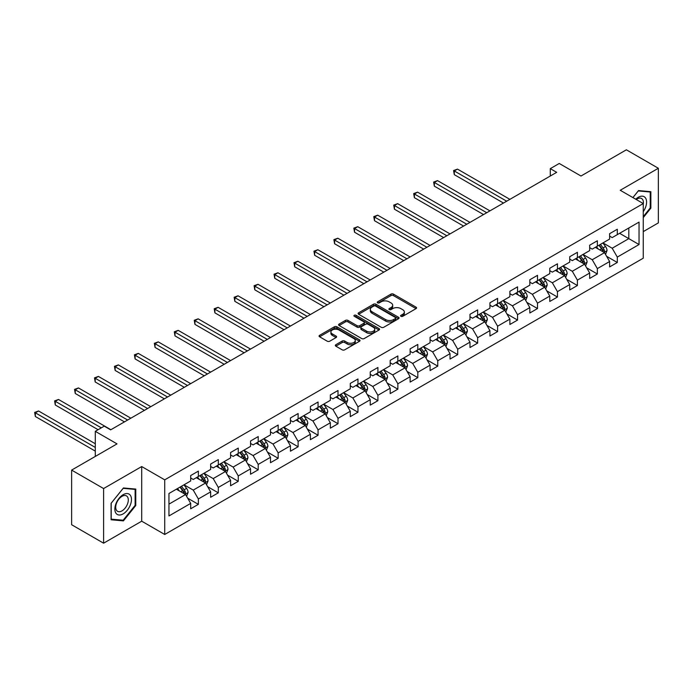 <?xml version="1.0" encoding="UTF-8"?>
<svg xmlns="http://www.w3.org/2000/svg" width="693" height="693" viewBox="0 0 693 693"><rect width="100%" height="100%" fill="white"/><g stroke="black" fill="none" stroke-linecap="round" stroke-linejoin="round"><path stroke-width="1.04" d="M400.961 316.32A1.239 0.719 0 0 0 402.72 316.32L416.06 308.628A1.776 1.022 0 0 0 416.58 307.9A1.776 1.022 0 0 0 416.06 307.172L393.459 294.127A1.776 1.022 0 0 0 390.947 294.127L377.616 301.827A1.239 0.719 0 0 0 377.252 302.339A1.239 0.719 0 0 0 377.616 302.841A1.239 0.719 0 0 0 379.374 302.841L381.098 301.845A5.683 3.283 0 0 1 389.128 301.845L391.017 302.936A5.683 3.283 0 0 1 392.68 305.258A5.683 3.283 0 0 1 391.017 307.571L389.284 308.567A1.239 0.719 0 0 0 388.92 309.078A1.239 0.719 0 0 0 389.284 309.58A1.239 0.719 0 0 0 391.043 309.58L392.775 308.584A5.683 3.283 0 0 1 400.805 308.584L402.685 309.676A5.683 3.283 0 0 1 404.348 311.997A5.683 3.283 0 0 1 402.685 314.31L400.961 315.306A1.239 0.719 0 0 0 400.597 315.817A1.239 0.719 0 0 0 400.961 316.32L400.961 315.306M335.845 344.716A1.776 1.022 0 0 0 335.325 345.443A1.776 1.022 0 0 0 335.845 346.162L342.186 349.826A1.776 1.022 0 0 0 344.698 349.826L359.511 341.268A1.776 1.022 0 0 0 360.031 340.549A1.776 1.022 0 0 0 359.511 339.821L336.911 326.775A1.776 1.022 0 0 0 334.407 326.775L319.594 335.325A1.776 1.022 0 0 0 319.075 336.053A1.776 1.022 0 0 0 319.594 336.781L327.252 341.199A1.776 1.022 0 0 0 329.755 341.199L336.096 337.543A1.776 1.022 0 0 0 336.616 336.815A1.776 1.022 0 0 0 336.096 336.088L332.302 333.896A4.747 2.737 0 0 1 330.907 331.956A4.747 2.737 0 0 1 333.844 329.426A4.747 2.737 0 0 1 339.016 330.024L353.889 338.608A4.747 2.737 0 0 1 355.284 340.549A4.747 2.737 0 0 1 352.347 343.078A4.747 2.737 0 0 1 347.176 342.489L344.698 341.051A1.776 1.022 0 0 0 342.186 341.051L335.845 344.716L335.845 346.162M643.26 231.618L658.35 222.903L658.35 168.269L626.377 149.809L580.985 176.022L559.242 163.47L550.294 168.642L556.687 172.332L110.637 429.859L104.245 426.16L95.287 431.332L95.287 456.436M103.603 488.548L103.603 543.191L141.71 521.188L141.71 466.554L103.603 488.548L71.63 470.097L117.03 443.884L95.287 431.332M141.71 466.554L164.726 479.842L643.26 203.56L643.26 258.194L164.726 534.476L164.726 479.842M658.35 168.269L620.244 190.272L643.26 203.56M381.219 327.287A1.776 1.022 0 0 0 383.731 327.287L398.544 318.737A1.776 1.022 0 0 0 399.064 318.009A1.776 1.022 0 0 0 398.544 317.281L375.952 304.236A1.776 1.022 0 0 0 373.44 304.236L358.627 312.794A1.776 1.022 0 0 0 358.108 313.513A1.776 1.022 0 0 0 358.627 314.241L381.219 327.287M354.799 316.588A1.239 0.719 0 0 1 356.055 316.77L356.055 315.289L379.028 328.551A1.776 1.022 0 0 1 379.547 329.279A1.776 1.022 0 0 1 379.028 330.007L364.215 338.556A1.776 1.022 0 0 1 361.703 338.556L339.111 325.511L339.111 324.064A1.776 1.022 0 0 0 338.591 324.783A1.776 1.022 0 0 0 339.111 325.511M339.111 324.064L345.452 320.4A1.776 1.022 0 0 1 347.964 320.4L357.12 325.693A1.776 1.022 0 0 0 359.632 325.693L363.842 323.267A1.776 1.022 0 0 0 364.362 322.54A1.776 1.022 0 0 0 363.842 321.812L354.296 316.303A1.239 0.719 0 0 1 353.932 315.8A1.239 0.719 0 0 1 354.703 315.133A1.239 0.719 0 0 1 356.055 315.289M103.603 543.191L71.63 524.731L71.63 470.097M187.682 498.189L198.363 504.348L198.363 498.96L210.637 491.874L210.637 497.262L218.312 492.836L218.312 487.448L230.587 480.353L230.587 485.75L238.262 481.314L238.262 475.926L250.537 468.84L250.537 474.229L258.212 469.802L258.212 464.405L270.487 457.319L270.487 462.707L278.162 458.281L278.162 452.893L290.436 445.807L290.436 451.195L298.111 446.76L298.111 441.372L310.386 434.286L310.386 439.674L318.061 435.247L318.061 429.859L330.336 422.765L330.336 428.161L338.011 423.726L338.011 418.338L350.286 411.252L350.286 416.64L357.96 412.214L357.96 406.817L370.235 399.731L370.235 405.119L377.91 400.693L377.91 395.305L390.185 388.219L390.185 393.607L397.86 389.171L397.86 383.783L410.135 376.697L410.135 382.086L417.81 377.659L417.81 372.271L430.084 365.176L430.084 370.573L437.759 366.138L437.759 360.75L450.034 353.664L450.034 359.052L457.709 354.625L457.709 349.229L469.984 342.143L469.984 347.531L477.65 343.104L477.65 337.716L489.934 330.63L489.934 336.018L497.6 331.583L497.6 326.195L509.883 319.109L509.883 324.497L517.55 320.071L517.55 314.683L529.833 307.588L529.833 312.985L537.499 308.55L537.499 303.162L549.783 296.076L549.783 301.464L557.449 297.037L557.449 291.64L569.733 284.554L569.733 289.943L577.399 285.516L577.399 280.128L589.682 273.042L589.682 278.43L597.349 273.995L597.349 268.607L609.623 261.521L609.623 266.909L617.298 262.482L617.298 257.094L639.041 244.542L639.041 222.098L628.811 227.997L628.811 238.635L639.041 244.542M198.363 504.348L190.688 508.783L190.688 503.395L168.953 515.947L168.953 493.494L190.688 480.951L190.688 475.554L198.363 471.127L198.363 476.515L210.637 469.43L210.637 464.041L218.312 459.606L218.312 465.003L230.587 457.908L230.587 452.52L238.262 448.094L238.262 453.482L250.537 446.396L250.537 441.008L258.212 436.573L258.212 441.961L270.487 434.875L270.487 429.487L278.162 425.06L278.162 430.448L290.436 423.362L290.436 417.966L298.111 413.539L298.111 418.927L310.386 411.841L310.386 406.453L318.061 402.018L318.061 407.415L330.336 400.32L330.336 394.932L338.011 390.505L338.011 395.894L350.286 388.808L350.286 383.42L357.96 378.984L357.96 384.372L370.235 377.287L370.235 371.898L377.91 367.472L377.91 372.86L390.185 365.774L390.185 360.377L397.86 355.951L397.86 361.339L410.135 354.253L410.135 348.865L417.81 344.43L417.81 349.826L430.084 342.732L430.084 337.344L437.759 332.917L437.759 338.305L450.034 331.219L450.034 325.831L457.709 321.396L457.709 326.784L469.984 319.698L469.984 314.31L477.65 309.884L477.65 315.272L489.934 308.177L489.934 302.789L497.6 298.362L497.6 303.751L509.883 296.665L509.883 291.277L517.55 286.841L517.55 292.238L529.833 285.144L529.833 279.755L537.499 275.329L537.499 280.717L549.783 273.631L549.783 268.234L557.449 263.808L557.449 269.196L569.733 262.11L569.733 256.722L577.399 252.295L577.399 257.683L589.682 250.589L589.682 245.201L597.349 240.774L597.349 246.162L609.623 239.076L609.623 233.688L617.298 229.253L617.298 234.641L639.041 222.098M196.318 477.702L205.526 483.012L193.252 490.098L184.043 484.788M190.688 477.997L193.252 479.469L198.363 476.515M193.252 490.098L198.363 498.96M205.526 483.012L210.637 491.874M216.268 466.181L225.476 471.5L213.193 478.586L203.993 473.267M210.637 466.476L213.193 467.948L218.312 465.003M213.193 478.586L218.312 487.448M225.476 471.5L230.587 480.353M236.218 454.66L245.426 459.979L233.143 467.065L223.943 461.755M230.587 454.954L233.143 456.436L238.262 453.482M233.143 467.065L238.262 475.926M245.426 459.979L250.537 468.84M256.167 443.148L265.376 448.458L253.092 455.552L243.884 450.233M250.537 443.442L253.092 444.915L258.212 441.961M253.092 455.552L258.212 464.405M265.376 448.458L270.487 457.319M276.117 431.626L285.325 436.945L273.042 444.031L263.834 438.712M270.487 431.921L273.042 433.402L278.162 430.448M273.042 444.031L278.162 452.893M285.325 436.945L290.436 445.807M296.067 420.114L305.275 425.424L292.992 432.51L283.784 427.2M290.436 420.408L292.992 421.881L298.111 418.927M292.992 432.51L298.111 441.372M305.275 425.424L310.386 434.286M316.017 408.593L325.225 413.912L312.941 420.998L303.733 415.679M310.386 408.887L312.941 410.36L318.061 407.415M312.941 420.998L318.061 429.859M325.225 413.912L330.336 422.765M335.966 397.072L345.166 402.39L332.891 409.476L323.683 404.166M330.336 397.366L332.891 398.847L338.011 395.894M332.891 409.476L338.011 418.338M345.166 402.39L350.286 411.252M355.916 385.559L365.116 390.869L352.841 397.964L343.633 392.645M350.286 385.854L352.841 387.326L357.96 384.372M352.841 397.964L357.96 406.817M365.116 390.869L370.235 399.731M375.857 374.038L385.065 379.357L372.791 386.443L363.582 381.124M370.235 374.333L372.791 375.814L377.91 372.86M372.791 386.443L377.91 395.305M385.065 379.357L390.185 388.219M395.807 362.526L405.015 367.836L392.74 374.922L383.532 369.612M390.185 362.82L392.74 364.293L397.86 361.339M392.74 374.922L397.86 383.783M405.015 367.836L410.135 376.697M415.757 351.004L424.965 356.323L412.69 363.409L403.482 358.09M410.135 351.299L412.69 352.772L417.81 349.826M412.69 363.409L417.81 372.271M424.965 356.323L430.084 365.176M435.706 339.483L444.915 344.802L432.64 351.888L423.432 346.578M430.084 339.778L432.64 341.259L437.759 338.305M432.64 351.888L437.759 360.75M444.915 344.802L450.034 353.664M455.656 327.971L464.864 333.281L452.59 340.376L443.381 335.057M450.034 328.265L452.59 329.738L457.709 326.784M452.59 340.376L457.709 349.229M464.864 333.281L469.984 342.143M475.606 316.45L484.814 321.769L472.539 328.854L463.331 323.536M469.984 316.744L472.539 318.226L477.65 315.272M472.539 328.854L477.65 337.716M484.814 321.769L489.934 330.63M495.556 304.929L504.764 310.247L492.489 317.333L483.281 312.023M489.934 305.232L492.489 306.704L497.6 303.751M492.489 317.333L497.6 326.195M504.764 310.247L509.883 319.109M515.505 293.416L524.714 298.735L512.439 305.821L503.231 300.502M509.883 293.711L512.439 295.183L517.55 292.238M512.439 305.821L517.55 314.683M524.714 298.735L529.833 307.588M535.455 281.895L544.663 287.214L532.389 294.3L523.18 288.99M529.833 282.19L532.389 283.671L537.499 280.717M532.389 294.3L537.499 303.162M544.663 287.214L549.783 296.076M555.405 270.383L564.613 275.693L552.338 282.787L543.13 277.469M549.783 270.677L552.338 272.15L557.449 269.196M552.338 282.787L557.449 291.64M564.613 275.693L569.733 284.554M575.355 258.861L584.563 264.18L572.288 271.266L563.08 265.947M569.733 259.156L572.288 260.637L577.399 257.683M572.288 271.266L577.399 280.128M584.563 264.18L589.682 273.042M595.304 247.34L604.513 252.659L592.238 259.745L583.03 254.435M589.682 247.644L592.238 249.116L597.349 246.162M592.238 259.745L597.349 268.607M604.513 252.659L609.623 261.521M619.603 233.316L628.811 238.635L612.188 248.233L602.979 242.914M609.623 236.122L612.188 237.595L617.298 234.641M612.188 248.233L617.298 257.094M141.71 521.188L164.726 534.476M550.294 168.642L550.294 176.022M168.953 504.132L185.577 494.533L176.368 489.215M185.577 494.533L190.688 503.395M606.626 256.315L617.298 262.482M586.676 267.836L597.349 273.995M566.727 279.348L577.399 285.516M546.777 290.869L557.449 297.037M526.827 302.382L537.499 308.55M506.878 313.903L517.55 320.071M486.928 325.424L497.6 331.583M466.978 336.937L477.65 343.104M447.028 348.458L457.709 354.625M427.079 359.97L437.759 366.138M407.129 371.491L417.81 377.659M387.179 383.012L397.86 389.171M367.229 394.525L377.91 400.693M347.28 406.046L357.96 412.214M327.33 417.567L338.011 423.726M307.38 429.08L318.061 435.247M287.43 440.601L298.111 446.76M267.481 452.113L278.162 458.281M247.531 463.634L258.212 469.802M227.581 475.155L238.262 481.314M207.631 486.668L218.312 492.836M643.26 217.602L650.866 208.134L650.866 191.684L638.53 190.575L632.9 197.583M111.088 519.776L123.423 520.876L135.767 505.526L135.767 489.076L123.423 487.967L111.088 503.326L111.088 519.776M650.233 207.77L650.866 208.134M135.126 505.162L135.767 505.526M122.124 520.122L123.423 520.876M401.455 316.502L402.685 315.791A5.683 3.283 0 0 0 404.348 313.47L404.348 311.997M392.68 305.258L392.68 306.73A5.683 3.283 0 0 1 391.017 309.052L389.787 309.762M416.034 308.636L393.459 295.608A1.776 1.022 0 0 0 390.947 295.608L378.109 303.023M398.518 318.745L375.952 305.717A1.776 1.022 0 0 0 373.44 305.717L358.653 314.258M395.408 318.52A1.239 0.719 0 0 0 395.772 318.009A1.239 0.719 0 0 0 395.408 317.498L375.571 306.055A1.239 0.719 0 0 0 373.822 306.055L371.994 307.103A5.683 3.283 0 0 0 370.331 309.424A5.683 3.283 0 0 0 371.994 311.737L385.551 319.568A5.683 3.283 0 0 0 393.589 319.568L395.408 318.52L395.408 319.993A1.239 0.719 0 0 0 395.772 319.482L395.772 318.009M370.331 309.424L370.331 310.897A5.683 3.283 0 0 0 371.994 313.219L371.994 311.737M395.408 319.993L393.589 321.041A5.683 3.283 0 0 1 385.551 321.041L371.994 313.219M339.137 325.519L345.452 321.881L345.452 320.4M364.362 322.54L364.362 324.012A1.776 1.022 0 0 1 363.842 324.74L359.632 327.165A1.776 1.022 0 0 1 357.12 327.165L347.964 321.881A1.776 1.022 0 0 0 345.452 321.881M356.055 316.77L379.002 330.015M366.632 331.185A4.747 2.737 0 0 0 371.803 331.774A4.747 2.737 0 0 0 374.74 329.244A4.747 2.737 0 0 0 373.345 327.304L368.104 324.281A1.776 1.022 0 0 0 365.592 324.281L361.391 326.706A1.776 1.022 0 0 0 360.871 327.434A1.776 1.022 0 0 0 361.391 328.153L366.632 331.185L366.632 332.657A4.747 2.737 0 0 0 371.803 333.255A4.747 2.737 0 0 0 374.74 330.717L374.74 329.244M360.871 327.434L360.871 328.906A1.776 1.022 0 0 0 361.391 329.634L361.391 328.153M366.632 332.657L361.391 329.634M355.284 340.549L355.284 342.021A4.747 2.737 0 0 1 352.347 344.56A4.747 2.737 0 0 1 347.176 343.962L344.698 342.533A1.776 1.022 0 0 0 342.186 342.533L335.871 346.179M330.907 331.956L330.907 333.437A4.747 2.737 0 0 0 332.302 335.377L332.302 333.896M336.07 337.552L332.302 335.377M359.485 341.285L336.911 328.257A1.776 1.022 0 0 0 334.407 328.257L319.612 336.789L319.594 335.325M605.526 254.409L607.042 250.58A4.79 2.763 -120 0 0 605.517 246.5L602.875 242.974M598.276 249.056L596.482 246.665M509.883 199.35L457.484 169.109L454.287 170.954L454.287 174.645L503.482 203.049M603.768 252.235L604.461 250.779A4.79 2.763 -120 0 0 603.083 247.903L600.441 244.378M599.246 245.071L602.174 248.978A2.443 1.412 60 0 1 602.615 249.723L604.461 250.779M598.908 245.261L601.55 248.787A4.79 2.763 60 0 1 602.919 251.672M454.287 174.645L453.586 170.547L506.687 201.204M453.586 170.547L457.484 169.109M643.26 211.686A11.755 6.783 120 0 0 645.469 207.528A11.755 6.783 120 0 0 644.741 197.124A11.755 6.783 120 0 0 635.732 199.212M649.436 191.554L650.233 192.013L650.233 207.952L643.26 216.623M632.926 197.592L638.27 190.939L650.233 192.013M643.26 204.184A8.896 5.137 120 0 0 641.553 198.501A8.896 5.137 120 0 0 636.243 199.515M123.172 513.877A11.755 6.783 120 0 0 131.479 499.48A11.755 6.783 120 0 0 123.172 494.681A11.755 6.783 120 0 0 114.856 509.078A11.755 6.783 120 0 0 123.172 513.877M122.003 510.871A8.896 5.137 120 0 0 127.815 503.031A8.896 5.137 120 0 0 126.455 495.893A8.896 5.137 120 0 0 122.003 496.335A8.896 5.137 120 0 0 116.19 504.183A8.896 5.137 120 0 0 117.55 511.313A8.896 5.137 120 0 0 122.003 510.871M111.209 503.213L123.172 488.331L135.126 489.405L135.126 505.344L123.172 520.218L111.209 519.152L111.183 503.196M134.329 488.946L135.126 489.405M585.576 265.93L587.092 262.093A4.79 2.763 -120 0 0 585.568 258.013L582.926 254.496M578.326 260.577L576.533 258.186M489.934 210.871L437.534 180.622L434.338 182.467L434.338 186.157L483.541 214.561M583.818 263.747L584.511 262.3A4.79 2.763 -120 0 0 583.134 259.416L580.491 255.89M579.296 256.583L582.224 260.499A2.443 1.412 60 0 1 582.666 261.235L584.511 262.3M578.958 256.782L581.6 260.299A4.79 2.763 60 0 1 582.969 263.184M434.338 186.157L433.636 182.06L486.737 212.716M433.636 182.06L437.534 180.622M565.627 277.443L567.143 273.614A4.79 2.763 -120 0 0 565.618 269.534L562.976 266.008M558.376 272.098L556.583 269.698M469.984 222.392L417.593 192.143L414.388 193.988L414.388 197.678L463.591 226.083M563.868 275.268L564.561 273.822A4.79 2.763 -120 0 0 563.184 270.937L560.55 267.411M559.346 268.104L562.274 272.011A2.443 1.412 60 0 1 562.716 272.756L564.561 273.822M559.008 268.295L561.651 271.821A4.79 2.763 60 0 1 563.019 274.705M414.388 197.678L413.686 193.581L466.787 224.237M413.686 193.581L417.593 192.143M545.677 288.964L547.193 285.135A4.79 2.763 -120 0 0 545.668 281.046L543.026 277.529M538.426 283.61L536.633 281.219M450.034 233.905L397.643 203.655L394.438 205.5L394.438 209.199L443.641 237.595M543.918 286.789L544.611 285.334A4.79 2.763 -120 0 0 543.234 282.449L540.601 278.933M539.397 279.625L542.324 283.532A2.443 1.412 60 0 1 542.766 284.277L544.611 285.334M539.059 279.816L541.701 283.342A4.79 2.763 60 0 1 543.069 286.218M394.438 209.199L393.737 205.102L446.838 235.75M393.737 205.102L397.643 203.655M525.727 300.485L527.243 296.647A4.79 2.763 -120 0 0 525.718 292.567L523.076 289.042M518.477 295.131L516.683 292.732M430.084 245.426L377.694 215.177L374.497 217.022L374.497 220.712L423.692 249.116M523.969 298.302L524.662 296.855A4.79 2.763 -120 0 0 523.284 293.971L520.651 290.445M519.447 291.138L522.375 295.053A2.443 1.412 60 0 1 522.817 295.79L524.662 296.855M519.109 291.337L521.751 294.854A4.79 2.763 60 0 1 523.128 297.739M374.497 220.712L373.787 216.614L426.888 247.271M373.787 216.614L377.694 215.177M505.777 311.997L507.293 308.168A4.79 2.763 -120 0 0 505.769 304.088L503.127 300.563M498.527 306.644L496.734 304.253M410.135 256.938L357.744 226.698L354.547 228.543L354.547 232.233L403.742 260.637M504.028 309.823L504.712 308.368A4.79 2.763 -120 0 0 503.335 305.492L500.701 301.966M499.497 302.659L502.425 306.566A2.443 1.412 60 0 1 502.867 307.311L504.712 308.368M499.168 302.85L501.801 306.375A4.79 2.763 60 0 1 503.179 309.26M354.547 232.233L353.837 228.136L406.938 258.792M353.837 228.136L357.744 226.698M485.828 323.518L487.344 319.681A4.79 2.763 -120 0 0 485.819 315.601L483.177 312.084M478.577 318.165L476.784 315.774M390.185 268.46L337.794 238.21L334.598 240.055L334.598 243.745L383.792 272.15M484.078 321.335L484.762 319.889A4.79 2.763 -120 0 0 483.385 317.004L480.751 313.479M479.547 314.18L482.475 318.087A2.443 1.412 60 0 1 482.917 318.823L484.762 319.889M479.218 314.371L481.852 317.888A4.79 2.763 60 0 1 483.229 320.772M334.598 243.745L333.887 239.648L386.989 270.305M333.887 239.648L337.794 238.21M465.878 335.031L467.394 331.202A4.79 2.763 -120 0 0 465.869 327.122L463.227 323.596M458.627 329.686L456.834 327.287M370.235 279.981L317.844 249.731L314.648 251.576L314.648 255.267L363.842 283.671M464.128 332.857L464.812 331.41A4.79 2.763 -120 0 0 463.435 328.525L460.802 325M459.598 325.693L462.526 329.599A2.443 1.412 60 0 1 462.967 330.344L464.812 331.41M459.268 325.883L461.902 329.409A4.79 2.763 60 0 1 463.279 332.293M314.648 255.267L313.938 251.169L367.039 281.826M313.938 251.169L317.844 249.731M445.928 346.552L447.453 342.723A4.79 2.763 -120 0 0 445.92 338.634L443.277 335.117M438.678 341.199L436.885 338.808M350.286 291.493L297.895 261.244L294.698 263.089L294.698 266.788L343.893 295.183M444.178 344.378L444.863 342.922A4.79 2.763 -120 0 0 443.485 340.038L440.852 336.521M439.648 337.214L442.576 341.121A2.443 1.412 60 0 1 443.018 341.866L444.863 342.922M439.319 337.404L441.952 340.93A4.79 2.763 60 0 1 443.329 343.806M294.698 266.788L293.988 262.69L347.089 293.338M293.988 262.69L297.895 261.244M425.978 358.073L427.503 354.236A4.79 2.763 -120 0 0 425.97 350.156L423.328 346.63M418.728 352.72L416.935 350.329M330.336 303.014L277.945 272.765L274.749 274.61L274.749 278.3L323.943 306.704M424.229 355.89L424.913 354.444A4.79 2.763 -120 0 0 423.544 351.559L420.902 348.033M419.698 348.726L422.626 352.642A2.443 1.412 60 0 1 423.068 353.378L424.913 354.444M419.369 348.925L422.002 352.442A4.79 2.763 60 0 1 423.38 355.327M274.749 278.3L274.047 274.203L327.139 304.859M274.047 274.203L277.945 272.765M406.029 369.586L407.553 365.757A4.79 2.763 -120 0 0 406.02 361.677L403.378 358.151M398.778 364.232L396.985 361.841M310.386 314.527L257.995 284.286L254.799 286.131L254.799 289.821L303.993 318.226M404.279 367.411L404.963 365.956A4.79 2.763 -120 0 0 403.595 363.08L400.952 359.554M399.748 360.247L402.676 364.154A2.443 1.412 60 0 1 403.118 364.899L404.963 365.956M399.419 360.438L402.053 363.964A4.79 2.763 60 0 1 403.43 366.848M254.799 289.821L254.097 285.724L307.19 316.38M254.097 285.724L257.995 284.286M386.079 381.107L387.604 377.269A4.79 2.763 -120 0 0 386.07 373.189L383.428 369.672M378.828 375.753L377.035 373.362M290.436 326.048L238.046 295.798L234.849 297.644L234.849 301.334L284.043 329.738M384.329 378.924L385.013 377.477A4.79 2.763 -120 0 0 383.645 374.592L381.003 371.067M379.799 371.769L382.727 375.675A2.443 1.412 60 0 1 383.177 376.412L385.013 377.477M379.469 371.959L382.103 375.485A4.79 2.763 60 0 1 383.48 378.361M234.849 301.334L234.147 297.236L287.24 327.893M234.147 297.236L238.046 295.798M366.129 392.619L367.654 388.79A4.79 2.763 -120 0 0 366.121 384.71L363.478 381.185M358.879 387.274L357.086 384.875M270.487 337.569L218.096 307.32L214.899 309.165L214.899 312.855L264.094 341.259M364.379 390.445L365.064 388.998A4.79 2.763 -120 0 0 363.695 386.114L361.053 382.588M359.849 383.281L362.777 387.188A2.443 1.412 60 0 1 363.227 387.933L365.064 388.998M359.52 383.472L362.153 386.997A4.79 2.763 60 0 1 363.53 389.882M214.899 312.855L214.198 308.757L267.29 339.414M214.198 308.757L218.096 307.32M346.179 404.14L347.704 400.311A4.79 2.763 -120 0 0 346.171 396.223L343.529 392.706M338.929 398.787L337.136 396.396M250.537 349.081L198.146 318.832L194.95 320.677L194.95 324.376L244.144 352.772M344.43 401.966L345.114 400.511A4.79 2.763 -120 0 0 343.745 397.626L341.103 394.109M339.899 394.802L342.827 398.709A2.443 1.412 60 0 1 343.278 399.454L345.114 400.511M339.57 394.993L342.212 398.518A4.79 2.763 60 0 1 343.581 401.394M194.95 324.376L194.248 320.279L247.34 350.927M194.248 320.279L198.146 318.832M326.23 415.661L327.754 411.824A4.79 2.763 -120 0 0 326.221 407.744L323.579 404.218M318.979 410.308L317.186 407.917M230.587 360.603L178.196 330.353L175 332.198L175 335.888L224.194 364.293M324.48 413.478L325.164 412.032A4.79 2.763 -120 0 0 323.796 409.147L321.154 405.622M319.949 406.315L322.877 410.23A2.443 1.412 60 0 1 323.328 410.966L325.164 412.032M319.62 406.514L322.262 410.031A4.79 2.763 60 0 1 323.631 412.915M175 335.888L174.298 331.791L227.391 362.448M174.298 331.791L178.196 330.353M306.28 427.174L307.805 423.345A4.79 2.763 -120 0 0 306.271 419.265L303.638 415.739M299.029 421.82L297.236 419.43M210.637 372.124L158.247 341.874L155.05 343.719L155.05 347.41L204.244 375.814M304.53 425L305.215 423.544A4.79 2.763 -120 0 0 303.846 420.668L301.204 417.143M300 417.836L302.928 421.742A2.443 1.412 60 0 1 303.378 422.487L305.215 423.544M299.671 418.026L302.313 421.552A4.79 2.763 60 0 1 303.681 424.437M155.05 347.41L154.348 343.312L207.441 373.969M154.348 343.312L158.247 341.874M286.33 438.695L287.855 434.857A4.79 2.763 -120 0 0 286.322 430.777L283.688 427.26M279.08 433.342L277.287 430.951M190.688 383.636L138.297 353.387L135.1 355.232L135.1 358.922L184.295 387.326M284.58 436.512L285.265 435.065A4.79 2.763 -120 0 0 283.896 432.181L281.254 428.664M280.05 429.357L282.987 433.264A2.443 1.412 60 0 1 283.428 434L285.265 435.065M279.721 429.547L282.363 433.073A4.79 2.763 60 0 1 283.732 435.949M135.1 358.922L134.399 354.825L187.491 385.481M134.399 354.825L138.297 353.387M266.381 450.207L267.905 446.379A4.79 2.763 -120 0 0 266.372 442.299L263.738 438.773M259.13 444.863L257.337 442.463M170.738 395.157L118.347 364.908L115.151 366.753L115.151 370.443L164.345 398.847M264.631 448.033L265.315 446.587A4.79 2.763 -120 0 0 263.946 443.702L261.304 440.176M260.109 440.869L263.037 444.776A2.443 1.412 60 0 1 263.479 445.521L265.315 446.587M259.771 441.06L262.413 444.585A4.79 2.763 60 0 1 263.782 447.47M115.151 370.443L114.449 366.346L167.541 397.002M114.449 366.346L118.347 364.908M246.431 461.729L247.955 457.9A4.79 2.763 -120 0 0 246.422 453.82L243.789 450.294M239.18 456.375L237.396 453.984M150.788 406.67L98.397 376.42L95.201 378.274L95.201 381.964L144.395 410.36M244.681 459.554L245.365 458.099A4.79 2.763 -120 0 0 243.997 455.214L241.355 451.697M240.159 452.39L243.087 456.297A2.443 1.412 60 0 1 243.529 457.042L245.365 458.099M239.821 452.581L242.463 456.107A4.79 2.763 60 0 1 243.832 458.983M95.201 381.964L94.499 377.867L147.592 408.515M94.499 377.867L98.397 376.42M226.481 473.25L228.006 469.412A4.79 2.763 -120 0 0 226.472 465.332L223.839 461.807M219.239 467.896L217.446 465.505M130.838 418.191L78.448 387.941L75.251 389.787L75.251 393.477L124.445 421.881M224.731 471.067L225.416 469.62A4.79 2.763 -120 0 0 224.047 466.735L221.405 463.21M220.209 463.903L223.137 467.818A2.443 1.412 60 0 1 223.579 468.555L225.416 469.62M219.872 464.102L222.514 467.619A4.79 2.763 60 0 1 223.882 470.504M75.251 393.477L74.549 389.379L127.642 420.036M74.549 389.379L78.448 387.941M206.531 484.762L208.056 480.933A4.79 2.763 -120 0 0 206.523 476.853L203.889 473.328M199.289 479.409L197.496 477.018M110.889 429.712L58.498 399.463L55.301 401.308L55.301 404.998L98.103 429.712M204.781 482.588L205.466 481.133A4.79 2.763 -120 0 0 204.097 478.257L201.455 474.731M200.26 475.424L203.188 479.331A2.443 1.412 60 0 1 203.629 480.076L205.466 481.133M199.922 475.615L202.564 479.14A4.79 2.763 60 0 1 203.933 482.025M55.301 404.998L54.6 400.9L101.299 427.858M54.6 400.9L58.498 399.463M186.582 496.283L188.106 492.446A4.79 2.763 -120 0 0 186.573 488.366L183.94 484.849M179.34 490.93L177.547 488.539M95.287 443.737L38.548 410.975L35.352 412.82L35.352 416.51L95.287 451.117M184.832 494.1L185.516 492.654A4.79 2.763 -120 0 0 184.147 489.769L181.505 486.252M180.31 486.945L183.238 490.852A2.443 1.412 60 0 1 183.68 491.588L185.516 492.654M179.972 487.136L182.614 490.661A4.79 2.763 60 0 1 183.983 493.537M35.352 416.51L34.65 412.413L95.287 447.427M34.65 412.413L38.548 410.975M402.685 315.791L402.685 314.31M389.284 309.58L389.284 308.567M391.017 309.052L391.017 307.571M377.616 302.841L377.616 301.827M390.947 295.608L390.947 294.127M393.459 295.608L393.459 294.127M416.06 308.628L416.06 307.172M358.627 314.241L358.627 312.794M373.44 305.717L373.44 304.236M375.952 305.717L375.952 304.236M398.544 318.737L398.544 317.281M385.551 321.041L385.551 319.568M393.589 321.041L393.589 319.568M347.964 321.881L347.964 320.4M357.12 327.165L357.12 325.693M359.632 327.165L359.632 325.693M363.842 324.74L363.842 323.267M379.028 330.007L379.028 328.551M342.186 342.533L342.186 341.051M344.698 342.533L344.698 341.051M347.176 343.962L347.176 342.489M336.096 337.543L336.096 336.088M334.407 328.257L334.407 326.775M336.911 328.257L336.911 326.775M359.511 341.268L359.511 339.821M604.036 252.391L607.016 250.667M603.083 247.903L605.517 246.5M599.679 249.87L601.55 248.787M584.086 263.903L587.066 262.188M583.134 259.416L585.568 258.013M579.729 261.382L581.6 260.299M564.137 275.424L567.117 273.709M563.184 270.937L565.618 269.534M559.779 272.903L561.651 271.821M544.187 286.937L547.167 285.221M543.234 282.449L545.668 281.046M539.83 284.425L541.701 283.342M524.246 298.458L527.217 296.743M523.284 293.971L525.718 292.567M519.88 295.937L521.751 294.854M504.296 309.979L507.267 308.255M503.335 305.492L505.769 304.088M499.93 307.458L501.801 306.375M484.346 321.491L487.318 319.776M483.385 317.004L485.819 315.601M479.98 318.971L481.852 317.888M464.397 333.012L467.368 331.297M463.435 328.525L465.869 327.122M460.031 330.492L461.902 329.409M444.447 344.525L447.418 342.81M443.485 340.038L445.92 338.634M440.081 342.013L441.952 340.93M424.497 356.046L427.468 354.331M423.544 351.559L425.97 350.156M420.131 353.525L422.002 352.442M404.547 367.567L407.519 365.843M403.595 363.08L406.02 361.677M400.182 365.046L402.053 363.964M384.598 379.08L387.569 377.364M383.645 374.592L386.07 373.189M380.232 376.559L382.103 375.485M364.648 390.601L367.619 388.886M363.695 386.114L366.121 384.71M360.282 388.08L362.153 386.997M344.698 402.113L347.669 400.398M343.745 397.626L346.171 396.223M340.332 399.601L342.212 398.518M324.748 413.634L327.72 411.919M323.796 409.147L326.221 407.744M320.383 411.114L322.262 410.031M304.799 425.156L307.77 423.44M303.846 420.668L306.271 419.265M300.433 422.635L302.313 421.552M284.849 436.668L287.82 434.953M283.896 432.181L286.322 430.777M280.483 434.147L282.363 433.073M264.899 448.189L267.87 446.474M263.946 443.702L266.372 442.299M260.533 445.668L262.413 444.585M244.95 459.702L247.921 457.986M243.997 455.214L246.422 453.82M240.584 457.189L242.463 456.107M225 471.223L227.971 469.507M224.047 466.735L226.472 465.332M220.634 468.702L222.514 467.619M205.05 482.744L208.021 481.029M204.097 478.257L206.523 476.853M200.684 480.223L202.564 479.14M185.1 494.256L188.072 492.541M184.147 489.769L186.573 488.366M180.734 491.735L182.614 490.661"/></g></svg>
